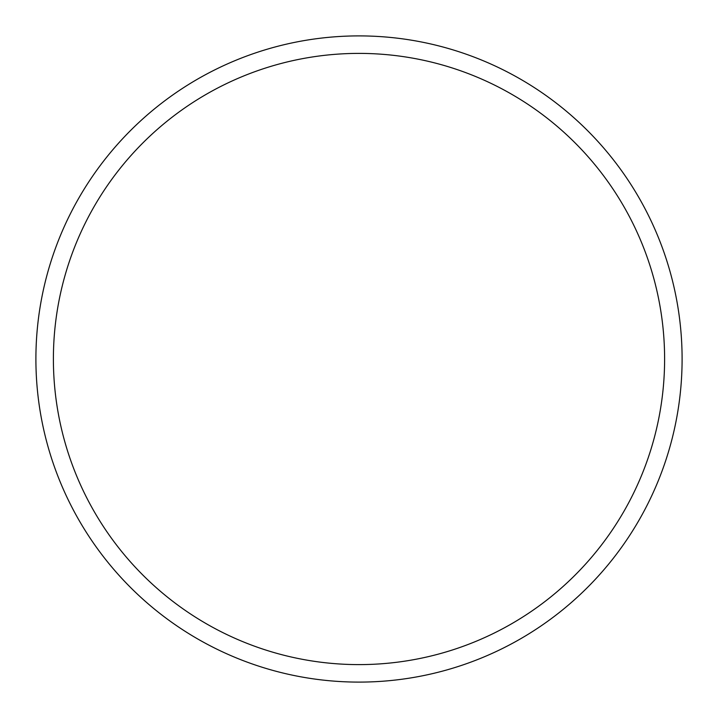<?xml version="1.0" encoding="UTF-8"?>
<svg xmlns="http://www.w3.org/2000/svg" width="718" height="718" viewBox="0 0 718 718"><rect width="100%" height="100%" fill="white"/><g stroke="black" fill="none" stroke-linecap="round" stroke-linejoin="round"><path stroke-width="0.54" stroke-dasharray="3.59 2.69" d="M359 35.9A323.1 323.1 0 0 1 682.1 359A323.1 323.1 0 0 1 359 682.1A323.1 323.1 0 0 1 35.9 359A323.1 323.1 0 0 1 359 35.9A323.1 323.1 0 0 1 682.1 359A323.1 323.1 0 0 1 359 682.1A323.1 323.1 0 0 1 35.9 359A323.1 323.1 0 0 1 359 35.9A323.1 323.1 0 0 1 682.1 359A323.1 323.1 0 0 1 359 682.1A323.1 323.1 0 0 1 35.9 359A323.1 323.1 0 0 1 359 35.9A323.1 323.1 0 0 1 682.1 359A323.1 323.1 0 0 1 359 682.1A323.1 323.1 0 0 1 35.9 359A323.1 323.1 0 0 1 359 35.9A323.1 323.1 0 0 1 682.1 359A323.1 323.1 0 0 1 359 682.1A323.1 323.1 0 0 1 35.9 359A323.1 323.1 0 0 1 359 35.9"/><path stroke-width="1.08" d="M359 35.9A323.1 323.1 0 0 1 682.1 359A323.1 323.1 0 0 1 359 682.1A323.1 323.1 0 0 1 35.9 359A323.1 323.1 0 0 1 359 35.9M359 53.392A305.608 305.608 0 0 1 664.608 359A305.608 305.608 0 0 1 359 664.608A305.608 305.608 0 0 1 53.392 359A305.608 305.608 0 0 1 359 53.392"/></g></svg>
